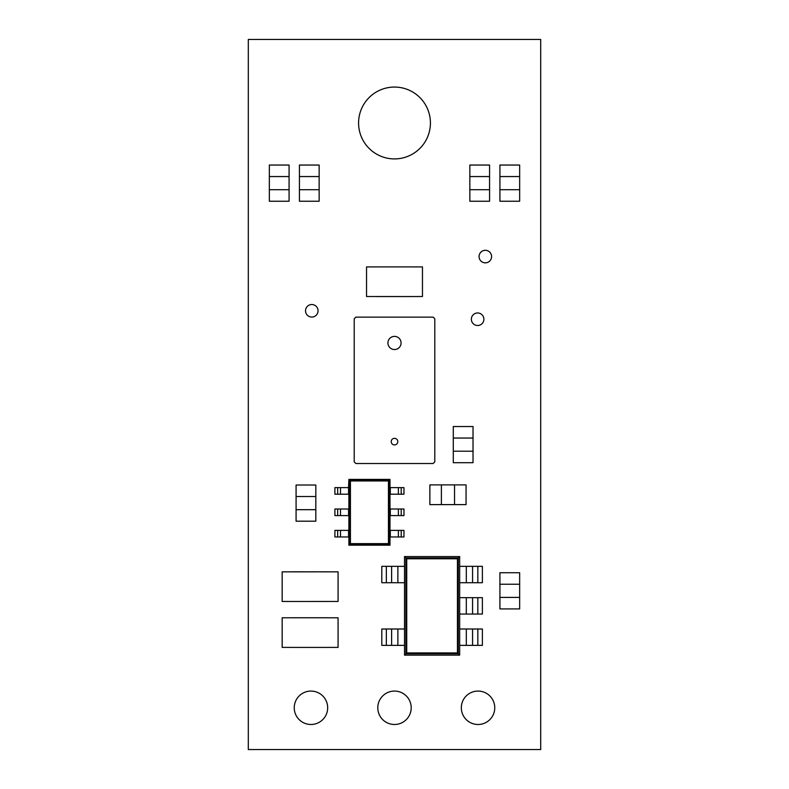 <?xml version="1.0" encoding="UTF-8"?>
<svg xmlns="http://www.w3.org/2000/svg" width="789" height="789" viewBox="0 0 789 789"><rect width="100%" height="100%" fill="white"/><g stroke="black" fill="none" stroke-linecap="round" stroke-linejoin="round"><path stroke-width="1.18" d="M391.216 441.633A3.284 3.284 0 0 0 394.5 444.917A3.284 3.284 0 0 0 397.784 441.633A3.284 3.284 0 0 0 394.5 438.339A3.284 3.284 0 0 0 391.216 441.633M387.922 342.959A6.578 6.578 0 0 0 394.5 349.537A6.578 6.578 0 0 0 401.078 342.959A6.578 6.578 0 0 0 394.5 336.38A6.578 6.578 0 0 0 387.922 342.959M348.551 494.2L348.551 487.622L334.901 487.622L334.901 494.2L348.886 494.2L348.886 545.179L389.993 545.179L389.993 479.406L389.273 480.126L389.273 544.459L389.993 545.179M348.551 515.582L348.551 509.004L334.901 509.004L334.901 515.582L348.886 515.582M348.551 536.964L348.551 530.386L334.901 530.386L334.901 536.964L348.886 536.964M389.993 487.622L398.386 487.622L398.386 494.2L389.993 494.2M389.993 509.004L398.386 509.004L398.386 515.582L389.993 515.582M389.993 530.386L398.386 530.386L398.386 536.964L389.993 536.964M479.071 256.573A6.263 6.263 0 0 0 485.334 262.845A6.263 6.263 0 0 0 491.596 256.573A6.263 6.263 0 0 0 485.334 250.31A6.263 6.263 0 0 0 479.071 256.573M471.358 319.229A6.263 6.263 0 0 0 477.621 325.502A6.263 6.263 0 0 0 483.894 319.229A6.263 6.263 0 0 0 477.621 312.967A6.263 6.263 0 0 0 471.358 319.229M294.248 707.782A16.707 16.707 0 0 0 310.955 724.489A16.707 16.707 0 0 0 327.672 707.782A16.707 16.707 0 0 0 310.955 691.075A16.707 16.707 0 0 0 294.248 707.782M377.793 707.782A16.707 16.707 0 0 0 394.5 724.489A16.707 16.707 0 0 0 411.207 707.782A16.707 16.707 0 0 0 394.5 691.075A16.707 16.707 0 0 0 377.793 707.782M461.328 707.782A16.707 16.707 0 0 0 478.045 724.489A16.707 16.707 0 0 0 494.752 707.782A16.707 16.707 0 0 0 478.045 691.075A16.707 16.707 0 0 0 461.328 707.782M305.53 310.787A6.263 6.263 0 0 0 311.793 317.06A6.263 6.263 0 0 0 318.056 310.787A6.263 6.263 0 0 0 311.793 304.524A6.263 6.263 0 0 0 305.53 310.787M358.581 122.995A35.919 35.919 0 0 0 394.5 158.914A35.919 35.919 0 0 0 430.419 122.995A35.919 35.919 0 0 0 394.5 87.066A35.919 35.919 0 0 0 358.581 122.995M411.454 296.556L412.055 296.556L411.454 296.556M292.038 571.808L338.077 571.847L338.077 601.445L292.038 601.474L282.166 601.445L282.166 571.847L328.214 571.828M292.038 617.757L328.214 617.757M328.214 647.414L292.038 647.414L328.214 647.414M412.588 296.556L376.412 296.556M376.412 266.899L412.588 266.899L376.412 266.899M248.298 39.45L248.298 749.55L540.702 749.55L540.702 39.45L248.298 39.45M348.551 487.622L348.886 479.406L389.993 479.406M398.386 530.386L403.968 530.386L403.968 536.964L398.386 536.964L398.386 530.386M390.318 530.386L390.318 536.964M398.386 509.004L403.968 509.004L403.968 515.582L398.386 515.582L398.386 509.004M390.318 509.004L390.318 515.582M398.386 487.622L403.968 487.622L403.968 494.2L398.386 494.2L398.386 487.622M390.318 487.622L390.318 494.2M340.493 530.386L340.493 536.964L340.493 530.386M340.493 509.004L340.493 515.582L340.493 509.004M340.493 487.622L340.493 494.2L340.493 487.622M348.886 487.622L348.886 494.2M348.886 479.406L349.606 480.126L349.606 544.459L350.424 543.641L388.444 543.641L389.273 544.459L349.606 544.459L348.886 545.179M388.444 543.641L388.444 480.945L389.273 480.126L349.606 480.126L350.424 480.945L350.424 543.641M404.52 629.001L404.52 556.57L459.662 556.57L459.662 655.146L404.52 655.146L404.52 629.001L381.797 629.001L381.797 645.372L386.344 645.372L386.344 629.001M466.309 597.668L482.385 597.668L482.385 614.049L466.309 614.049L466.309 597.668L459.662 597.668M466.309 614.049L459.662 614.049M472.572 614.049L472.572 597.668M404.52 556.57L405.901 557.951L458.281 557.951L458.281 653.765L459.662 655.146M404.52 655.146L405.901 653.765L405.901 557.951L406.729 558.78L406.729 652.947L405.901 653.765L458.281 653.765L457.452 652.947L457.452 558.78L406.729 558.78M457.452 558.78L459.662 556.57M466.309 629.001L482.385 629.001L482.385 645.372L466.309 645.372L466.309 629.001L459.662 629.001M466.309 645.372L459.662 645.372M472.572 645.372L472.572 629.001M466.309 566.344L482.385 566.344L482.385 582.716L466.309 582.716L466.309 566.344L459.662 566.344M466.309 582.716L459.662 582.716M472.572 582.716L472.572 566.344M386.344 645.372L404.52 645.372M391.61 645.372L391.61 629.001M386.344 582.716L386.344 566.344L381.797 566.344L381.797 582.716L404.52 582.716M386.344 566.344L404.52 566.344M391.61 582.716L391.61 566.344M376.412 266.919L366.54 266.919L366.54 296.516L412.588 296.536L422.46 296.516L422.46 266.919L412.588 266.919M433.141 463.508L434.788 461.861L434.788 318.786L433.141 317.139L355.859 317.139L354.212 318.786L354.212 461.861L355.859 463.508L433.141 463.508M519.655 176.558L499.92 176.558L499.92 165.049L519.655 165.049L519.655 201.234L499.92 201.234L499.92 189.715L519.655 189.715M499.92 176.558L499.92 189.715M499.92 597.401L519.655 597.401L519.655 608.911L499.92 608.911L499.92 572.735L519.655 572.735L519.655 584.245L499.92 584.245M519.655 597.401L519.655 584.245M328.214 647.394L338.077 647.394L338.077 617.787L292.038 617.777L282.166 617.787L282.166 647.394L292.038 647.394M328.214 601.465L292.038 601.465M315.817 496.528L296.082 496.528L296.082 485.018L315.817 485.018L315.817 521.194L296.082 521.194L296.082 509.684L315.817 509.684M296.082 496.528L296.082 509.684M441.386 484.88L441.386 504.615L429.877 504.615L429.877 484.88L466.052 484.88L466.052 504.615L454.543 504.615L454.543 484.88M441.386 504.615L454.543 504.615M473.025 438.043L453.29 438.043L453.29 426.533L473.025 426.533L473.025 462.719L453.29 462.719L453.29 451.2L473.025 451.2M453.29 438.043L453.29 451.2M489.574 176.558L469.849 176.558L469.849 165.049L489.574 165.049L489.574 201.234L469.849 201.234L469.849 189.715L489.574 189.715M469.849 176.558L469.849 189.715M289.08 176.558L269.345 176.558L269.345 165.049L289.08 165.049L289.08 201.234L269.345 201.234L269.345 189.715L289.08 189.715M269.345 176.558L269.345 189.715M319.151 176.558L299.425 176.558L299.425 165.049L319.151 165.049L319.151 201.234L299.425 201.234L299.425 189.715L319.151 189.715M299.425 176.558L299.425 189.715M388.444 480.945L350.424 480.945M401.216 530.386L401.216 536.964M401.216 509.004L401.216 515.582M401.216 487.622L401.216 494.2M337.662 530.386L337.662 536.964M337.662 509.004L337.662 515.582M337.662 487.622L337.662 494.2M406.729 652.947L457.452 652.947M477.838 614.049L477.838 597.668M477.838 645.372L477.838 629.001M477.838 582.716L477.838 566.344M397.873 645.372L397.873 629.001M397.873 582.716L397.873 566.344"/></g></svg>
